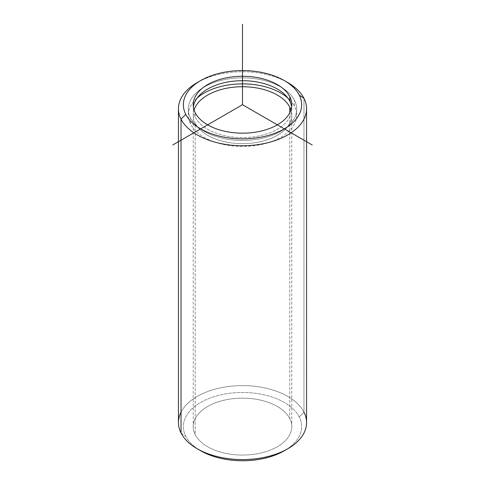 <?xml version="1.0" encoding="UTF-8"?>
<svg xmlns="http://www.w3.org/2000/svg" width="485" height="485" viewBox="0 0 485 485"><rect width="100%" height="100%" fill="white"/><g stroke="black" fill="none" stroke-linecap="round" stroke-linejoin="round"><path stroke-width="0.36" stroke-dasharray="2.42 1.82" d="M195.212 117.158A49.276 28.451 0 0 0 249.508 137.31A49.276 28.451 0 0 0 291.776 109.149A49.276 28.451 0 0 0 291.63 106.936A49.276 28.451 180 0 1 251.4 137.128A49.276 28.451 180 0 1 195.212 117.158L195.212 112.732L195.212 117.158A49.276 28.451 180 0 1 193.369 106.936A49.276 28.451 0 0 0 193.224 109.149A49.276 28.451 0 0 0 195.212 117.158M294.516 100.334A54.205 31.295 180 0 1 296.705 109.149A54.205 31.295 180 0 1 250.212 140.123A54.205 31.295 180 0 1 190.484 117.958L190.484 123.996A54.205 31.295 0 0 0 250.212 146.161A54.205 31.295 0 0 0 296.705 115.181A54.205 31.295 0 0 0 294.516 106.373L294.516 100.334L294.516 106.373A54.205 31.295 0 0 0 287.902 98.085A54.205 31.295 180 0 1 294.516 106.373A54.205 31.295 180 0 1 257.759 145.215A54.205 31.295 180 0 1 190.484 123.996L190.484 117.958A54.205 31.295 180 0 1 188.295 109.149A54.205 31.295 180 0 1 234.788 78.17A54.205 31.295 180 0 1 294.516 100.334A54.205 31.295 0 0 0 227.241 79.116A54.205 31.295 0 0 0 190.484 117.958A54.205 31.295 0 0 0 257.759 139.177A54.205 31.295 0 0 0 294.516 100.334M197.098 98.085A54.205 31.295 0 0 0 188.295 115.181A54.205 31.295 0 0 0 190.484 123.996A54.205 31.295 180 0 1 197.098 98.085M290.939 109.95A49.276 28.451 180 0 1 291.776 115.181A49.276 28.451 180 0 1 249.508 143.342A49.276 28.451 180 0 1 195.212 123.196L195.212 434.621A49.276 28.451 0 0 0 249.508 454.772A49.276 28.451 0 0 0 291.776 426.612A49.276 28.451 0 0 0 289.787 418.597L289.787 112.732L289.787 418.597A49.276 28.451 0 0 0 235.492 398.446A49.276 28.451 0 0 0 193.224 426.612A49.276 28.451 0 0 0 195.212 434.621L195.212 123.196A49.276 28.451 180 0 1 193.224 115.181A49.276 28.451 180 0 1 194.061 109.95A49.276 28.451 0 0 0 195.212 123.196A49.276 28.451 0 0 0 253.982 142.851A49.276 28.451 0 0 0 290.939 109.95M285.986 81.589A64.062 36.987 0 0 0 199.014 81.589A64.062 36.987 180 0 1 287.799 82.596M285.986 449.747A59.134 34.138 0 0 0 299.245 416.997A59.134 34.138 0 0 0 225.852 393.85A59.134 34.138 0 0 0 185.755 436.221A59.134 34.138 0 0 0 199.014 449.747A59.134 34.138 180 0 1 185.755 436.221A59.134 34.138 180 0 1 225.852 393.85A59.134 34.138 180 0 1 299.245 416.997L303.968 412.171A64.062 36.987 180 0 1 306.562 422.587M289.787 418.597A49.276 28.451 180 0 1 256.371 453.911A49.276 28.451 180 0 1 195.212 434.621A49.276 28.451 180 0 1 228.629 399.307A49.276 28.451 180 0 1 289.787 418.597M303.968 98.334L303.968 412.171L303.968 98.334M178.438 422.587A64.062 36.987 180 0 1 233.388 385.975A64.062 36.987 180 0 1 303.968 412.171A64.062 36.987 0 0 0 242.5 385.599A64.062 36.987 0 0 0 181.032 412.171M181.032 432.996L185.755 436.221L181.032 432.996M303.968 412.171L299.245 416.997A59.134 34.138 180 0 1 284.313 450.753M291.776 104.724L291.776 109.149M193.224 104.724L193.224 109.149M296.705 109.149L296.705 115.181M188.295 109.149L188.295 115.181M291.776 115.181L291.776 426.612M193.224 115.181L193.224 426.612"/><path stroke-width="0.73" d="M289.787 96.709A49.276 28.451 180 0 1 291.776 104.724A49.276 28.451 180 0 1 249.508 132.884A49.276 28.451 180 0 1 195.212 112.732A49.276 28.451 180 0 1 193.224 104.724A49.276 28.451 180 0 1 235.492 76.563A49.276 28.451 180 0 1 289.787 96.709L289.787 101.141L289.787 96.709A49.276 28.451 0 0 0 228.629 77.424A49.276 28.451 0 0 0 195.212 112.732A49.276 28.451 0 0 0 256.371 132.023A49.276 28.451 0 0 0 289.787 96.709M291.63 106.936A49.276 28.451 0 0 0 289.787 101.141A49.276 28.451 0 0 0 237.395 80.85A49.276 28.451 0 0 0 193.369 106.936A49.276 28.451 180 0 1 237.395 80.85A49.276 28.451 180 0 1 289.787 101.141A49.276 28.451 180 0 1 291.63 106.936M287.902 98.085A54.205 31.295 0 0 0 197.098 98.085A54.205 31.295 180 0 1 287.902 98.085M289.787 107.173A49.276 28.451 180 0 1 290.939 109.95A49.276 28.451 0 0 0 289.787 107.173L289.787 112.732L289.787 107.173A49.276 28.451 0 0 0 240.026 86.766A49.276 28.451 0 0 0 194.061 109.95A49.276 28.451 180 0 1 240.026 86.766A49.276 28.451 180 0 1 289.787 107.173M185.755 114.333A59.134 34.138 180 0 1 225.852 71.962A59.134 34.138 180 0 1 299.245 95.108A59.134 34.138 180 0 1 259.148 137.479A59.134 34.138 180 0 1 185.755 114.333L181.032 119.158A64.062 36.987 180 0 1 197.201 82.596A64.062 36.987 180 0 1 199.014 81.589A64.062 36.987 0 0 0 178.438 108.743A64.062 36.987 0 0 0 181.032 119.158L185.755 114.333A59.134 34.138 -0 0 0 259.148 137.479A59.134 34.138 -0 0 0 299.245 95.108A59.134 34.138 0 0 0 284.313 80.583A59.134 34.138 0 0 0 200.687 80.583A59.134 34.138 0 0 0 185.755 114.333M284.313 80.583L287.799 82.596A64.062 36.987 180 0 1 303.968 98.334L299.245 95.108L303.968 98.334A64.062 36.987 180 0 1 260.536 144.233A64.062 36.987 180 0 1 181.032 119.158A64.062 36.987 0 0 0 251.612 145.354A64.062 36.987 0 0 0 306.562 108.743A64.062 36.987 0 0 0 303.968 98.334A64.062 36.987 0 0 0 285.986 81.589M306.562 108.743L306.562 422.587A64.062 36.987 180 0 1 251.612 459.198A64.062 36.987 180 0 1 181.032 432.996A64.062 36.987 -0 0 0 197.201 448.74A64.062 36.987 -0 0 0 287.799 448.74L284.313 450.753A59.134 34.138 180 0 1 200.687 450.753A59.134 34.138 180 0 1 199.014 449.747A59.134 34.138 0 0 0 285.986 449.747M181.032 412.171A64.062 36.987 0 0 0 181.032 432.996L181.032 119.158L181.032 432.996A64.062 36.987 180 0 1 178.438 422.587L178.438 108.743M287.799 448.74A64.062 36.987 -0 0 0 303.968 412.171M312.188 144.954L242.5 104.724L172.812 144.954M242.5 104.724L242.5 24.25M197.201 82.596L200.687 80.583M197.201 448.74L200.687 450.753"/></g></svg>

